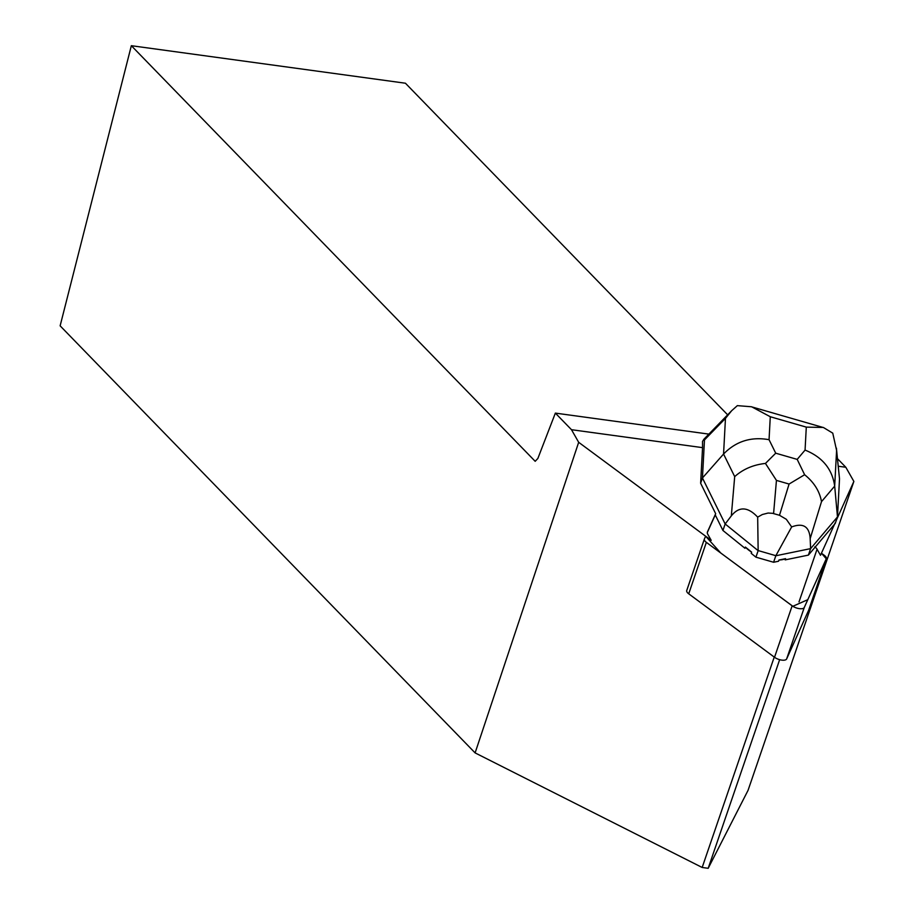 <?xml version="1.0" encoding="UTF-8"?>
<svg xmlns="http://www.w3.org/2000/svg" width="914" height="914" viewBox="0 0 914 914"><rect width="100%" height="100%" fill="white"/><g stroke="black" fill="none" stroke-linecap="round" stroke-linejoin="round"><path stroke-width="1.37" d="M808.73 610.004A7.483 3.119 -161.1 0 1 808.696 610.118A7.483 3.119 -161.1 0 1 808.65 610.232L786.646 658.937A7.483 3.119 -161.1 0 1 781.721 660.102A7.483 3.119 -161.1 0 1 774.524 657.28L688.722 593.814A7.483 3.119 -161.1 0 1 686.734 590.513A7.483 3.119 -161.1 0 1 686.78 590.398L704.328 539.169M779.653 659.668L708.19 868.3L702.169 867.477L475.109 752.896L578.676 442.307L571.49 429.706L702.546 447.643L700.638 483.243L715.673 513.702L707.299 532.542L715.262 514.913L722.928 530.463L744.956 548.274L745.367 547.063L751.639 552.136A24.312 10.123 -161.1 0 1 745.367 547.063M705.631 536.21L704.408 538.94A7.483 3.119 18.9 0 0 704.363 539.054A7.483 3.119 18.9 0 0 706.351 542.356L792.152 605.822A7.483 3.119 18.9 0 0 799.35 608.644A7.483 3.119 18.9 0 0 804.274 607.479L826.279 558.774A7.483 3.119 18.9 0 0 826.325 558.66A7.483 3.119 18.9 0 0 824.337 555.358L821.446 553.221L826.267 558.785L807.793 599.675L792.849 606.29L720.769 553.016L705.631 536.21M578.676 442.307L711.206 540.334L707.767 534.279A11.219 4.673 -161.1 0 1 707.402 532.039A11.219 4.673 -161.1 0 1 707.459 531.868L715.673 513.702M804.628 474.732L789.079 484.043L776.443 480.398L765.452 463.432L775.723 453.195L797.191 459.388L804.628 474.732C814.02 482.284 819.652 491.264 821.503 501.649L834.688 486.099L837.475 516.924L810.615 548.629L808.399 555.106L835.259 523.402L837.475 516.924L839.509 478.856L836.596 450.419L834.688 486.099C832.254 469.053 822.383 457.057 805.063 450.088L806.297 427.124L823.365 427.466L832.757 433.145L836.596 450.419M814.82 546.801A11.219 4.673 -161.1 0 1 817.059 549.234L799.007 601.915M835.213 522.739L820.498 555.301L817.059 549.234M725.465 418.372L731.668 410.706L737.358 405.633L751.605 406.776L770.285 416.738L769.051 439.691C751.091 436.492 735.93 441.279 723.557 454.041L725.465 418.372L704.477 439.92L703.929 439.2L702.523 441.439L702.546 447.643M838.264 466.231L845.816 467.26L837.498 458.702M708.876 434.116L555.358 413.105L571.49 429.706M808.399 555.106L785.172 559.882L785.583 558.66A24.312 10.123 -161.1 0 1 778.968 560.019L778.545 561.242L773.598 562.259L755.924 557.163L751.228 553.358L751.639 552.136M778.968 560.019L785.583 558.66M836.356 520.203L853.87 481.427L748.063 790.324L708.19 868.3M702.169 867.477L774.238 657.063M845.816 467.26L853.87 481.427M727.647 414.83L405.428 83.22L131.342 45.7L60.13 325.83L475.109 752.896M131.342 45.7L535.181 461.307L537.843 458.497L555.358 413.105M836.401 448.1L839.509 478.856M704.477 439.92L702.443 477.976L700.638 483.243M765.452 463.432C753.285 464.769 743.036 469.168 734.696 476.617L723.557 454.041L702.443 477.976L725.156 523.973L722.928 530.463M731.314 515.896L725.156 523.973L758.152 550.674L757.672 517.13C747.835 506.664 739.049 506.242 731.314 515.896L734.696 476.617M810.17 538.632C809.381 526.533 803.212 522.625 791.661 526.932L775.815 555.769L810.615 548.629L810.17 538.632L821.503 501.649M758.152 550.674L755.924 557.163M775.792 555.666L758.232 550.594M775.815 555.769L773.598 562.259M757.672 517.13L762.356 514.513L768.091 513.04L772.513 513.302L779.493 515.279L786.326 519.301L791.661 526.932M774.524 657.28L792.152 605.822M706.351 542.356L688.722 593.814M808.65 610.232L826.279 558.774M804.274 607.479L786.646 658.937M769.051 439.691L775.723 453.195M797.191 459.388L805.063 450.088M806.297 427.124L770.285 416.738M776.443 480.398L773.587 513.577M779.493 515.279L789.079 484.043M808.696 610.118L826.325 558.66M686.734 590.513L704.363 539.054M823.343 427.535L751.582 406.833M703.929 439.2L731.668 410.706"/></g></svg>
